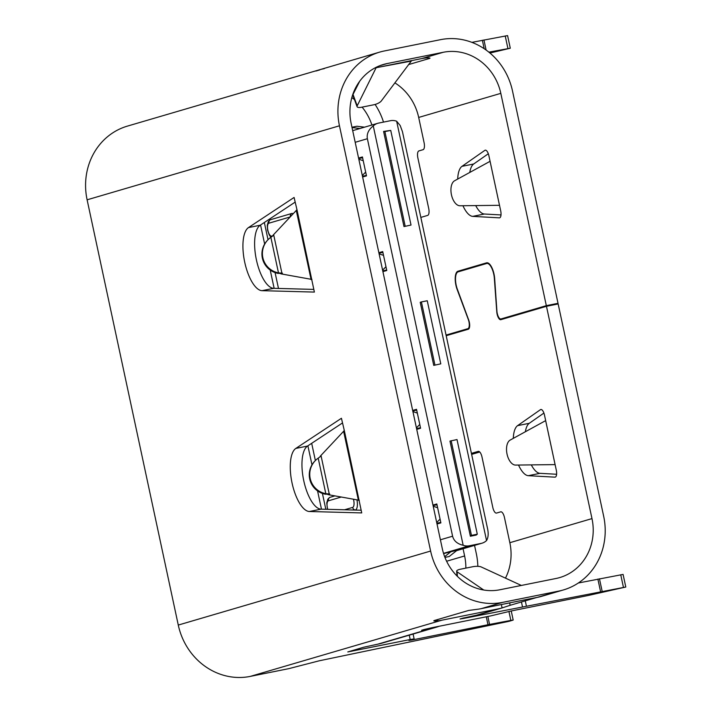 <?xml version="1.0" encoding="UTF-8"?>
<svg xmlns="http://www.w3.org/2000/svg" width="712" height="712" viewBox="0 0 712 712"><rect width="100%" height="100%" fill="white"/><g stroke="black" fill="none" stroke-linecap="round" stroke-linejoin="round"><path stroke-width="1.07" d="M402.458 131.675L487.667 529.158C488.601 533.929 488.227 537.729 486.545 540.559A12.914 11.917 -106.3 0 1 481.988 543.203A12.914 11.917 -106.3 0 1 481.063 543.425L469.368 545.775A12.914 11.917 -106.3 0 1 463.165 545.267L373.266 125.926A12.914 11.917 -106.3 0 1 377.814 123.283A12.914 11.917 -106.3 0 1 378.748 123.06L390.443 120.711A12.914 11.917 -106.3 0 1 396.646 121.218L400.171 125.49L402.458 131.675M440.408 539.785L452.592 536.207L367.374 138.724L355.19 142.302M358.572 158.073L362.426 156.943L366.484 175.873L362.63 177.003M378.864 252.715L382.718 251.585L386.776 270.507L382.923 271.637M412.675 410.441L416.529 409.311L420.587 428.241L416.734 429.372M432.967 505.084L436.821 503.954L440.879 522.884L437.026 524.014M443.603 553.598L457.22 550.154L449.192 556.535L444.929 557.389M470.374 536.234L476.221 535.059L477.298 534.205L457.015 439.562L449.975 441.084L470.374 536.234L471.451 535.38L477.298 534.205M433.742 365.381L440.781 363.85L427.253 300.758L421.406 301.933L420.222 302.288L433.742 365.381L440.781 363.85M403.989 226.576L411.02 225.045L390.737 130.412L383.59 131.426L403.989 226.576L411.02 225.045M486.545 540.559L396.646 121.218M359.079 158.465L362.533 157.45M379.371 253.107L382.825 252.093M413.183 410.833L416.636 409.818M433.475 505.476L436.928 504.461M373.266 125.926C368.531 129.646 366.573 133.918 367.374 138.724M452.592 536.207C453.829 540.924 457.353 543.941 463.165 545.267M444.653 556.668L451.381 551.328M471.451 535.38L451.168 440.737M434.934 365.025L421.406 301.933M405.181 226.22L384.889 131.587L390.737 130.412M364.553 127.181L356.943 126.238L351.959 127.243M384.889 131.587L383.59 131.426M360.005 128.516L352.022 127.528M311.927 279.442L281.142 273.897L281.997 273.586L273.746 235.085L272.892 235.396L296.575 210.138A16.136 0.498 -12.1 0 1 297.038 209.995L294.092 197.446L248.497 227.582A32.512 12.451 -101.4 0 0 244.723 262.221A32.512 12.451 -101.4 0 0 262.025 290.674L314.384 292.08L297.038 209.995M342.445 422.981L307.531 446.059A32.512 12.451 -101.4 0 0 303.757 480.698A32.512 12.451 -101.4 0 0 321.059 509.151L361.144 510.228M446.193 335.708L468.3 329.22A6.452 2.474 78.6 0 0 468.719 320.08L457.353 289.223A12.264 4.699 -101.4 0 1 458.136 271.851L486.652 263.485A12.264 4.699 -101.4 0 1 486.803 263.449A12.264 4.699 -101.4 0 1 494.351 278.365L496.78 311.847A6.452 2.474 78.6 0 0 500.758 319.697A6.452 2.474 78.6 0 0 500.839 319.679L546.469 306.293L591.983 518.603A51.647 47.677 73.7 0 1 559.748 577.566A51.647 47.677 73.7 0 1 556.028 578.482L499.904 589.759A51.647 47.677 73.7 0 1 442.312 548.694L351.149 123.443A51.647 47.677 73.7 0 1 383.385 64.481A51.647 47.677 73.7 0 1 387.097 63.564L443.22 52.288A51.647 47.677 73.7 0 1 500.812 93.352L546.327 305.662L500.972 318.967A6.452 2.474 78.6 0 1 500.892 318.985A6.452 2.474 78.6 0 1 496.914 311.091L494.662 278.606A12.914 4.948 78.6 0 0 486.705 262.808A12.914 4.948 78.6 0 0 486.545 262.844L457.976 271.228L465.248 269.768M295.097 202.155L260.192 225.232A32.512 12.451 -101.4 0 0 256.409 259.871A32.512 12.451 -101.4 0 0 273.72 288.324L313.805 289.401M344.35 430.689L341.431 418.273L295.845 448.409A32.512 12.451 -101.4 0 0 292.062 483.048A32.512 12.451 -101.4 0 0 309.364 511.501L361.723 512.907L344.35 430.689M550.892 305.404L558.021 303.312L512.507 91.002A64.561 59.603 73.7 0 0 440.514 39.667L384.391 50.953A64.561 59.603 73.7 0 0 379.745 52.092A64.561 59.603 73.7 0 0 339.455 125.793L430.618 551.043A64.561 59.603 73.7 0 0 502.61 602.379L558.733 591.093A64.561 59.603 73.7 0 0 563.379 589.954A64.561 59.603 73.7 0 0 603.669 516.253L558.155 303.944L546.469 306.293M358.91 58.215L127.404 126.113A64.561 59.603 73.7 0 0 87.113 199.814L178.276 625.065A64.561 59.603 73.7 0 0 250.268 676.4L288.85 668.639L319.35 660.772L509.133 621.291L513.192 620.063L510.842 620.41L489.562 624.415L412.835 639.83L408.911 640.48L414.126 638.869L410.192 639.527L347.794 651.934L363.734 647.217L377.814 644.164L431.374 628.456A64.561 59.603 73.7 0 0 436.02 627.308A64.561 59.603 73.7 0 0 439.286 626.24M462.933 205.732A25.819 9.888 78.6 0 0 472.715 216.368L499.334 217.845A6.452 2.474 78.6 0 0 499.584 217.828A6.452 2.474 78.6 0 0 500.687 210.805L488.904 155.812A6.452 2.474 78.6 0 0 485.246 150.179A6.452 2.474 78.6 0 0 484.863 150.348L461.99 166.341L473.685 163.991A25.819 9.888 -101.4 0 0 469.795 172.42M457.976 271.228A12.914 4.948 78.6 0 0 457.184 289.597L468.3 319.483A6.452 2.474 78.6 0 1 467.9 328.668L446.059 335.076M420.837 217.409L427.663 215.407A6.452 2.474 78.6 0 0 428.695 208.394L417.873 157.922A6.452 2.474 78.6 0 1 418.905 150.917L423.07 149.689A6.452 2.474 78.6 0 0 424.094 142.685L418.683 117.444A51.647 47.677 -106.3 0 0 394.857 82.85M457.691 179.059A25.819 9.888 78.6 0 1 461.99 166.341M475.696 205.581A25.819 9.888 -101.4 0 0 484.409 214.018L501.008 214.944M488.316 153.756L473.685 163.991M411.83 60.529L374.806 68.014M411.714 60.6L421.798 58.571L443.22 52.288M383.501 122.099A64.561 59.603 73.7 0 0 375.091 104.459M357.148 86.285A64.561 59.603 73.7 0 0 356.641 85.947M324.325 68.628L323.693 68.752A64.561 59.603 -106.3 0 0 319.626 69.731L319.688 69.99M471.896 42.364L507.585 35.6L510.29 48.22L489.945 53.035M408.51 64.605L429.603 58.42L429.496 57.93M421.798 58.571A51.647 47.677 73.7 0 1 425.936 57.939C429.363 57.752 430.591 57.912 429.603 58.42L430.003 58.144M371.913 125.018A51.647 47.677 73.7 0 0 362.105 107.129M354.478 99.582A51.647 47.677 73.7 0 0 351.826 97.58M488.877 52.154L510.29 48.22M546.327 305.662L558.021 303.312M329.309 494.288L328.161 494.591L329.336 494.386L321.085 455.911L320.231 456.223L343.914 430.956A16.136 0.498 -12.1 0 1 344.377 430.822M329.336 494.413L328.481 494.724L359.266 500.26M518.523 465.043A25.819 9.888 78.6 0 0 528.304 475.687L554.924 477.156A6.452 2.474 78.6 0 0 555.173 477.138A6.452 2.474 78.6 0 0 556.286 470.116L544.493 415.123A6.452 2.474 78.6 0 0 540.844 409.489A6.452 2.474 78.6 0 0 540.461 409.658L517.579 425.651L529.274 423.302A25.819 9.888 -101.4 0 0 525.385 431.73M463.076 548.747L464.616 555.956A51.647 47.677 73.7 0 1 465.853 568.123M505.467 578.126A51.647 47.677 -106.3 0 0 509.845 542.695L504.443 517.455A6.452 2.474 78.6 0 0 500.785 511.821A6.452 2.474 78.6 0 0 500.705 511.848L496.54 513.067A6.452 2.474 78.6 0 1 496.46 513.085A6.452 2.474 78.6 0 1 492.811 507.451L481.988 456.979A6.452 2.474 78.6 0 0 478.331 451.355A6.452 2.474 78.6 0 0 478.25 451.372L471.424 453.375M513.29 438.37A25.819 9.888 78.6 0 1 517.579 425.651M479.763 452.004L471.638 454.389M474.548 545.383L476.31 553.607A64.561 59.603 73.7 0 1 477.832 566.334M531.294 464.892A25.819 9.888 -101.4 0 0 539.999 473.329L556.597 474.254M543.906 413.067L529.274 423.302M526.987 599.388A19.366 7.423 -101.4 0 0 527.236 599.353A19.366 7.423 -101.4 0 0 527.476 599.29L537.311 597.377A64.561 59.603 73.7 0 0 541.369 596.407L563.379 589.954M527.236 599.353L492.161 606.402A19.366 7.423 -101.4 0 0 492.401 606.348L481.187 608.662L502.61 602.379M425.429 629.159L425.527 629.631L421.593 630.289L424.085 629.515L432.309 627.637L490.773 615.889L511.154 610.985L588.085 595.517L625.795 587.026L463.975 618.354L460.041 619.004L462.533 618.239L476.604 615.186L498.026 608.902L441.903 620.188A64.561 59.603 -106.3 0 1 437.782 620.855C434.365 621.14 433.163 621.042 434.151 620.57L468.665 610.442L477.058 609.33A64.561 59.603 73.7 0 0 481.187 608.662M425.527 629.631L431.374 628.456M625.795 587.026L623.089 574.415L578.322 583.003M509.641 602.895L510.157 605.289L502.094 607.923A64.561 59.603 -106.3 0 1 498.026 608.902M501.364 604.55L502.094 607.923L502.69 607.754L481.25 614.038A64.561 59.603 -106.3 0 1 476.604 615.186M510.157 605.289L536.67 597.51M436.02 627.308L382.46 643.025A64.561 59.603 -106.3 0 1 377.814 644.164M521.353 585.451L481.196 566.948A6.452 1.851 175.8 0 0 472.848 566.716L460.397 569.217A6.452 1.851 175.8 0 0 456.659 571.202L457.015 575.981M456.659 571.202A6.452 1.851 175.8 0 0 457.086 571.798L483.715 590.017M515.541 465.078A12.914 6.942 79 0 1 507.042 454.123A12.914 6.942 79 0 1 510.184 440.069L545.659 420.623L555.093 464.616L515.541 465.078M318.202 458.154L325.82 493.701A19.713 19.687 -136.9 0 1 318.202 458.154L321.112 456.036L320.231 456.223M358.795 500.358A16.136 0.498 -12.1 0 1 359.257 500.216M329.745 493.994L325.82 493.701L325.348 494.208L326.701 494.173M315.033 460.887L314.562 461.394A19.713 19.687 43.1 0 0 325.348 494.208M325.82 493.701L328.161 494.591M376.123 67.747L357.193 105.821A6.452 2.225 -20.1 0 0 357.077 106.684A6.452 2.225 -20.1 0 0 361.367 107.272L373.818 104.771A6.452 2.225 -20.1 0 0 381.303 100.971L411.572 60.698A6.452 2.474 -101.4 0 1 411.963 60.484M359.711 81.23L353.018 94.438A6.452 2.225 -20.1 0 0 352.912 95.301L357.077 106.684M376.461 67.649L411.118 61.125M459.952 205.768A12.914 6.942 79 0 1 451.452 194.803A12.914 6.942 79 0 1 454.594 180.759L490.07 161.312L499.504 205.305L459.952 205.768M270.854 237.327L278.481 272.874A19.713 19.687 -136.9 0 1 270.854 237.327L273.773 235.209L272.892 235.396M311.455 279.54A16.136 0.498 -12.1 0 1 311.918 279.398M282.406 273.168L278.481 272.874L278 273.381L279.362 273.346M267.694 240.06L267.223 240.576A19.713 19.687 43.1 0 0 278 273.381M281.97 273.461L280.822 273.764L281.997 273.559M278.481 272.874L280.822 273.764M433.065 505.556L436.999 504.763M433.207 506.205L437.631 507.736L440.069 519.092L436.696 522.492M436.999 523.89L440.853 522.759M436.857 523.222L440.781 522.43M378.962 253.187L382.887 252.395M379.104 253.837L383.528 255.368L385.966 266.724L382.593 270.124M382.896 271.521L386.75 270.382M382.753 270.854L386.678 270.062M358.679 158.545L362.604 157.752M358.812 159.194L363.236 160.725L365.674 172.082L362.31 175.481M362.604 176.879L366.457 175.748M362.461 176.211L366.386 175.419M412.782 410.913L416.707 410.13M412.916 411.563L417.339 413.102L419.777 424.459L416.413 427.85M416.707 429.247L420.561 428.117M416.565 428.579L420.489 427.796M356.997 500.127A9.683 3.711 78.6 0 1 355.324 510.014L355.146 510.068M327.476 509.32L326.772 502.886L327.84 499.192L329.505 497.519A9.683 3.711 78.6 0 1 329.843 497.368L334.791 495.917M270.907 237.256L269.207 234.898L267.587 230.145L267.258 225.277L268.326 221.583L269.99 219.91A9.683 3.711 78.6 0 1 270.329 219.759L291.76 213.475A9.683 3.711 78.6 0 1 293.104 213.698M456.686 550.581L481.063 543.425M443.532 553.357L469.368 545.775M311.091 279.576L296.245 210.334M87.113 199.814L339.455 125.793M178.276 625.065L430.618 551.043M500.812 93.352L418.683 117.444M387.097 63.564L379.763 65.718M315.897 71.04L319.67 69.936M500.972 318.967L508.234 317.507M467.9 328.668L469.137 328.419M358.43 500.403L343.584 431.152M446.611 561.243L464.616 555.956M509.845 542.695L591.983 518.603M527.476 599.29L492.401 606.348M537.311 597.377L558.733 591.093M250.268 676.4L441.903 620.188M351.621 650.768L351.728 651.275M409.258 635.157L410.192 639.527M487.862 616.476L489.562 624.415M508.92 611.448L510.842 620.41M412.729 639.323L412.835 639.83M486.278 616.788L487.978 624.718M521.442 601.978L522.439 606.597M463.877 617.883L463.975 618.354M599.459 578.767L602.165 591.378M620.739 574.762L623.445 587.373M597.875 579.07L600.581 591.69M437.506 619.582L437.782 620.855M457.086 571.798L457.424 576.391M554.924 477.156L555.404 477.058M528.304 475.687L539.999 473.329M540.461 409.658L541.254 409.498M321.059 509.151L309.364 511.501M307.531 446.059L295.845 448.409M484.178 48.701L482.371 40.264M486.109 50.045L483.946 39.952M507.932 48.567L505.226 35.947M357.193 105.821L353.018 94.438M484.863 150.348L485.664 150.188M472.715 216.368L484.409 214.018M499.334 217.845L499.815 217.747M273.72 288.324L262.025 290.674M260.192 225.232L248.497 227.582M321.477 509.16L317.561 490.897M311.981 464.856L307.895 445.819M274.138 288.333L270.222 270.07M264.642 244.029L260.556 224.992M264.339 222.491L268.032 239.713M275.081 272.598L278.481 288.449M311.678 443.318L315.372 460.539M322.42 493.425L325.82 509.276M271.993 236.001L271.699 236.09A6.604 2.528 78.6 0 1 267.881 230.35A6.604 2.528 78.6 0 1 268.931 223.185A3.231 2.982 -106.3 0 1 270.329 219.759M290.033 216.991L268.931 223.185M291.76 213.475A3.231 2.982 73.7 0 0 290.318 216.688M327.743 509.329A6.604 2.528 78.6 0 1 328.446 500.794A3.231 2.982 -106.3 0 1 329.843 497.368M344.563 509.783L352.636 507.416A6.604 2.528 78.6 0 0 353.499 499.468M341.021 497.101L328.446 500.794M355.324 510.014A3.231 2.982 -106.3 0 1 352.636 507.416M352.698 130.652L377.814 123.283M456.597 550.652L481.988 543.203M358.314 58.384L379.745 52.092M486.803 263.449L488.352 263.137M508.199 317.516L500.892 318.985M525.278 600.848L526.373 605.948M413.085 634.036L414.126 638.869M511.243 610.967L513.192 620.063"/></g></svg>
